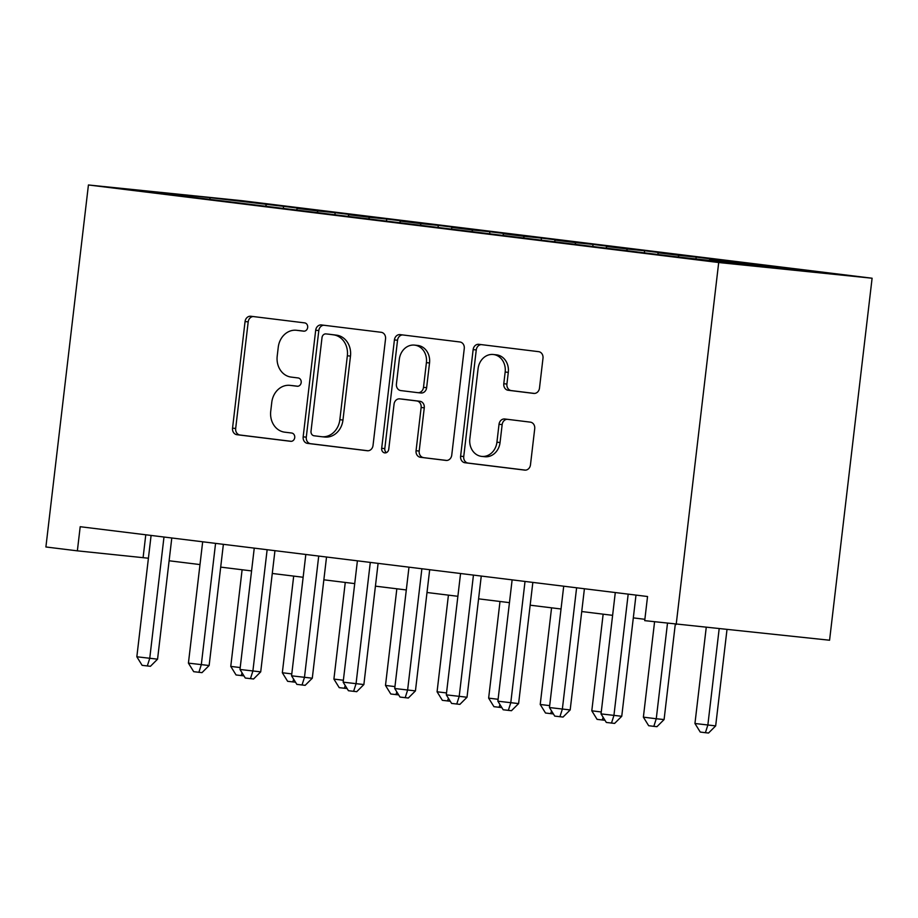 <?xml version="1.0" encoding="UTF-8"?>
<svg xmlns="http://www.w3.org/2000/svg" width="918" height="918" viewBox="0 0 918 918"><rect width="100%" height="100%" fill="white"/><g stroke="black" fill="none" stroke-linecap="round" stroke-linejoin="round"><path stroke-width="1.38" d="M307.668 327.451A4.177 3.569 -84.2 0 0 304.604 322.872L250.821 316.251A5.967 5.095 -84.2 0 0 250.729 316.251A5.967 5.095 -84.2 0 0 245.06 321.552L232.541 428.155A5.967 5.095 -84.2 0 0 236.901 434.696L290.696 441.317A4.177 3.569 -84.2 0 0 290.754 441.317A4.177 3.569 -84.2 0 0 294.724 437.611A4.177 3.569 -84.2 0 0 291.672 433.021L284.706 432.171A19.083 16.317 -84.2 0 1 270.73 411.23L271.774 402.336A19.083 16.317 -84.2 0 1 289.916 385.353A19.083 16.317 -84.2 0 1 290.203 385.388L297.168 386.237A4.177 3.569 -84.2 0 0 297.225 386.249A4.177 3.569 -84.2 0 0 301.196 382.531A4.177 3.569 -84.2 0 0 298.143 377.952L291.178 377.091A19.083 16.317 -84.2 0 1 277.202 356.15L278.246 347.268A19.083 16.317 -84.2 0 1 296.388 330.273A19.083 16.317 -84.2 0 1 296.675 330.308L303.64 331.168A4.177 3.569 -84.2 0 0 303.697 331.168A4.177 3.569 -84.2 0 0 307.668 327.451M533.725 393.42A5.967 5.095 -84.2 0 0 533.817 393.42A5.967 5.095 -84.2 0 0 539.486 388.119L542.997 358.215A5.967 5.095 -84.2 0 0 538.625 351.663L478.886 344.319A5.967 5.095 -84.2 0 0 478.806 344.307A5.967 5.095 -84.2 0 0 473.137 349.62L460.606 456.212A5.967 5.095 -84.2 0 0 464.978 462.752L524.717 470.108A5.967 5.095 -84.2 0 0 524.809 470.119A5.967 5.095 -84.2 0 0 530.478 464.806L534.724 428.683A5.967 5.095 -84.2 0 0 530.352 422.142L504.785 418.987A5.967 5.095 -84.2 0 0 504.693 418.987A5.967 5.095 -84.2 0 0 499.025 424.288L496.925 442.201A15.95 13.644 -84.2 0 1 481.755 456.407A15.95 13.644 -84.2 0 1 469.832 438.873L478.083 368.692A15.95 13.644 -84.2 0 1 493.253 354.497A15.95 13.644 -84.2 0 1 505.164 372.031L503.787 383.724A5.967 5.095 -84.2 0 0 508.159 390.265L533.897 393.432M676.176 624.515L718.702 262.525L872.1 278.223L829.574 640.225L644.711 620.648L647.546 596.516L80.199 526.714L77.364 550.846L148.418 558.224M77.364 550.846L45.9 546.979L88.426 184.977L718.702 262.525M385.549 338.834A5.967 5.095 -84.2 0 0 381.177 332.293L321.438 324.949A5.967 5.095 -84.2 0 0 321.357 324.938A5.967 5.095 -84.2 0 0 315.689 330.239L303.158 436.842A5.967 5.095 -84.2 0 0 307.53 443.383L367.269 450.738A5.967 5.095 -84.2 0 0 367.361 450.749A5.967 5.095 -84.2 0 0 373.029 445.437L385.549 338.834M400.168 334.634L459.907 341.978A5.967 5.095 -84.2 0 1 464.267 348.53L451.748 455.121A5.967 5.095 -84.2 0 1 446.079 460.434A5.967 5.095 -84.2 0 1 445.987 460.423L420.421 457.279A5.967 5.095 -84.2 0 1 416.061 450.727L421.132 407.5A5.967 5.095 -84.2 0 0 416.772 400.959L399.812 398.871A5.967 5.095 -84.2 0 0 399.72 398.86A5.967 5.095 -84.2 0 0 394.051 404.172L388.762 449.177A4.177 3.569 -84.2 0 1 384.791 452.895A4.177 3.569 -84.2 0 1 381.681 448.305L394.407 339.924A5.967 5.095 -84.2 0 1 400.076 334.622A5.967 5.095 -84.2 0 1 400.168 334.634M872.1 278.223L241.824 200.686L88.426 184.977M283.364 208.076L283.57 206.355L209.763 197.622L142.141 190.703L181.821 195.936L676.956 256.856L818.374 272.497L761.642 265.52L760.907 266.622M283.57 206.355L314.507 210.165L297.443 208.409L318.076 210.956L317.008 212.551M334.944 214.422L335.139 212.701L318.076 210.956M335.139 212.701L366.087 216.51L349.024 214.755L369.656 217.302L368.588 218.897M386.512 220.768L386.719 219.046L369.656 217.302M386.719 219.046L417.667 222.856L400.604 221.1L421.236 223.648L420.157 225.243M438.093 227.113L438.299 225.392L421.236 223.648M438.299 225.392L469.247 229.202L452.184 227.446L472.816 229.993L471.737 231.588M489.673 233.459L489.868 231.738L472.816 229.993M489.868 231.738L520.816 235.547L503.752 233.792L524.385 236.328L523.317 237.934M541.253 239.805L541.448 238.083L524.385 236.328M541.448 238.083L572.396 241.882L555.333 240.137L575.965 242.673L574.898 244.28M592.821 246.15L593.028 244.429L575.965 242.673M593.028 244.429L623.976 248.227L606.913 246.483L627.545 249.019L626.466 250.614M644.402 252.496L644.608 250.775L627.545 249.019M644.608 250.775L675.556 254.573L658.493 252.829L679.125 255.365L678.046 256.96M695.982 258.842L696.177 257.12L679.125 255.365M696.177 257.12L727.125 260.919L710.062 259.174L730.694 261.71L729.833 263.007M747.562 265.187L747.757 263.466L730.694 261.71M747.757 263.466L778.705 267.264L761.642 265.52M710.062 259.174L709.201 260.471M658.493 252.829L657.621 254.125M606.913 246.483L606.041 247.78M555.333 240.137L554.472 241.434M503.752 233.792L502.892 235.088M452.184 227.446L451.312 228.743M400.604 221.1L399.732 222.397M349.024 214.755L348.163 216.051M297.443 208.409L296.583 209.706M169.119 560.772L199.998 564.57M220.699 567.117L251.566 570.916M272.267 573.463L303.147 577.261M323.847 579.809L354.727 583.607M375.428 586.154L406.307 589.953M427.008 592.5L457.875 596.298M478.576 598.846L509.456 602.644M530.156 605.191L561.036 608.99M581.737 611.537L612.616 615.335M633.317 617.883L644.872 619.306M209.763 197.622L210.142 199.424M266.507 204.611L265.428 206.206M145.778 534.781L143.105 557.582M304.26 331.18L299.807 330.629A19.083 16.317 -84.2 0 0 299.52 330.595A19.083 16.317 -84.2 0 0 299.234 330.572M292.762 385.64A19.083 16.317 -84.2 0 1 293.049 385.675A19.083 16.317 -84.2 0 1 293.335 385.709L297.788 386.249M253.196 316.549A5.967 5.095 -84.2 0 0 248.193 321.874L235.674 428.476A5.967 5.095 -84.2 0 0 240.034 435.017L291.316 441.329M323.825 325.236A5.967 5.095 -84.2 0 0 318.81 330.56L306.291 437.163A5.967 5.095 -84.2 0 0 310.663 443.704L368.015 450.761M326.039 333.923A4.177 3.569 -84.2 0 0 325.97 333.911A4.177 3.569 -84.2 0 0 322.011 337.629L311.018 431.196A4.177 3.569 -84.2 0 0 314.071 435.775L321.415 436.681A19.083 16.317 -84.2 0 0 321.69 436.716A19.083 16.317 -84.2 0 0 339.844 419.721L347.348 355.771A19.083 16.317 -84.2 0 0 333.383 334.829L329.172 334.244A4.177 3.569 -84.2 0 0 329.103 334.232A4.177 3.569 -84.2 0 0 329.046 334.232M324.547 437.002A19.083 16.317 -84.2 0 0 324.823 437.037A19.083 16.317 -84.2 0 0 342.965 420.042L339.844 419.721M329.172 334.244L336.504 335.15A19.083 16.317 -84.2 0 1 350.481 356.092L342.965 420.042M446.745 460.446L420.421 457.279M402.761 399.169A5.967 5.095 -84.2 0 1 402.853 399.181A5.967 5.095 -84.2 0 1 402.945 399.192L419.905 401.269A5.967 5.095 -84.2 0 1 424.265 407.821L419.193 451.048A5.967 5.095 -84.2 0 0 423.554 457.6M402.543 334.921A5.967 5.095 -84.2 0 0 397.54 340.245L384.803 448.627A4.177 3.569 -84.2 0 0 386.409 452.631M426.411 362.644A15.95 13.644 -84.2 0 0 414.488 345.111A15.95 13.644 -84.2 0 0 399.319 359.305L396.415 384.034A5.967 5.095 -84.2 0 0 400.787 390.575L417.747 392.663A5.967 5.095 -84.2 0 0 417.828 392.674A5.967 5.095 -84.2 0 0 423.496 387.362L426.411 362.644L429.532 362.966A15.95 13.644 -84.2 0 0 417.621 345.432L414.488 345.111M417.919 392.686L420.88 392.984A5.967 5.095 -84.2 0 0 420.96 392.996A5.967 5.095 -84.2 0 0 426.629 387.683L423.496 387.362M429.532 362.966L426.629 387.683M493.253 354.497L496.374 354.818A15.95 13.644 -84.2 0 1 508.297 372.352L506.92 384.045A5.967 5.095 -84.2 0 0 511.292 390.586L534.471 393.443M481.755 456.407L484.888 456.728A15.95 13.644 -84.2 0 0 500.058 442.522L496.925 442.201M507.172 419.285A5.967 5.095 -84.2 0 0 502.157 424.609L500.058 442.522M481.273 344.606A5.967 5.095 -84.2 0 0 476.258 349.93L463.739 456.533A5.967 5.095 -84.2 0 0 468.111 463.074L525.463 470.131M242.111 569.757L230.762 666.399L240.218 667.558M243.947 675.866L236.052 674.96L230.762 666.399M242.088 672.86L241.216 675.591M171.792 537.982L157.563 659.17L150.426 666.296L142.129 665.343L136.839 656.783L151.091 535.435M136.839 656.783L157.563 659.17M163.989 537.019L149.737 658.367L147.293 665.975M293.691 576.102L282.331 672.745L291.798 673.904M295.527 682.212L287.632 681.305L282.331 672.745M293.668 679.205L292.785 681.936M345.26 582.448L333.911 679.09L343.366 680.249M347.107 688.557L339.212 687.651L333.911 679.09M345.237 685.551L344.365 688.282M223.372 544.328L209.132 665.516L201.994 672.642L193.709 671.689L188.419 663.129L202.671 541.781M188.419 663.129L209.132 665.516M215.569 543.364L201.306 664.712L198.873 672.32M274.952 550.674L260.712 671.861L253.575 678.987L245.29 678.035L239.988 669.474L254.252 548.126M239.988 669.474L260.712 671.861M267.138 549.71L252.886 671.058L250.442 678.666M396.84 588.794L385.491 685.436L394.947 686.595M398.687 694.903L390.781 693.997L385.491 685.436M396.817 691.897L395.945 694.628M448.42 595.139L437.071 691.782L446.527 692.941M450.256 701.249L442.361 700.331L437.071 691.782M448.397 698.242L447.525 700.973M326.533 557.019L312.292 678.207L305.155 685.333L296.87 684.38L291.568 675.82L305.82 554.472M291.568 675.82L312.292 678.207M318.718 556.056L304.466 677.404L302.022 685.012M378.101 563.365L363.872 684.553L356.735 691.679L348.438 690.726L343.148 682.166L357.4 560.818M343.148 682.166L363.872 684.553M370.298 562.401L356.046 683.749L353.602 691.357M500 601.485L488.64 698.128L498.107 699.286M501.836 707.594L493.941 706.676L488.64 698.128M499.977 704.588L499.094 707.319M429.681 569.711L415.441 690.898L408.303 698.024L400.019 697.072L394.729 688.511L408.98 567.163M394.729 688.511L415.441 690.898M421.878 568.747L407.615 690.095L405.182 697.703M551.569 607.831L540.22 704.473L549.675 705.632M553.416 713.94L545.521 713.022L540.22 704.473M551.546 710.934L550.674 713.665M481.261 576.056L467.021 697.244L459.884 704.37L451.599 703.418L446.297 694.857L460.561 573.509M446.297 694.857L467.021 697.244M473.447 575.093L459.195 696.441L456.751 704.049M603.149 614.176L591.8 710.807L601.256 711.978M604.996 720.286L597.09 719.368L591.8 710.807M603.126 717.279L602.254 720.01M532.842 582.402L518.601 703.59L511.464 710.716L503.179 709.763L497.877 701.203L512.129 579.855M497.877 701.203L518.601 703.59M525.027 581.438L510.775 702.786L508.331 710.394M654.568 621.865L643.38 717.153L656.267 718.748L664.093 719.551L675.269 624.401M664.093 719.551L656.955 726.677L653.823 726.356L656.267 718.748L667.466 623.448M653.823 726.356L648.67 725.713L643.38 717.153M584.41 588.748L570.181 709.935L563.044 717.061L554.747 716.109L549.457 707.548L563.709 586.2M549.457 707.548L570.181 709.935M576.607 587.784L562.355 709.132L559.911 716.74M706.217 627.591L694.949 723.499L715.673 725.897L726.976 629.714M715.673 725.897L708.535 733.023L705.403 732.702L707.847 725.094L719.15 628.91M705.403 732.702L700.25 732.059L694.949 723.499M635.99 595.094L621.75 716.281L614.612 723.407L606.328 722.455L601.038 713.894L615.29 592.546M601.038 713.894L621.75 716.281M628.187 594.13L613.924 715.478L611.491 723.086M299.807 330.629L296.675 330.308M293.335 385.709L290.203 385.388M240.034 435.017L236.901 434.696M235.674 428.476L232.541 428.155M248.193 321.874L245.06 321.552M310.663 443.704L307.53 443.383M306.291 437.163L303.158 436.842M318.81 330.56L315.689 330.239M350.481 356.092L347.348 355.771M336.504 335.15L333.383 334.829M419.193 451.048L416.061 450.727M424.265 407.821L421.132 407.5M419.905 401.269L416.772 400.959M402.945 399.192L399.812 398.871M384.803 448.627L381.681 448.305M397.54 340.245L394.407 339.924M511.292 390.586L508.159 390.265M506.92 384.045L503.787 383.724M508.297 372.352L505.164 372.031M502.157 424.609L499.025 424.288M468.111 463.074L464.978 462.752M463.739 456.533L460.606 456.212M476.258 349.93L473.137 349.62M299.52 330.595L296.388 330.273M293.049 385.675L289.916 385.353M329.103 334.232L325.97 333.911M324.823 437.037L321.69 436.716M402.853 399.181L399.72 398.86M420.96 392.996L417.828 392.674"/></g></svg>
